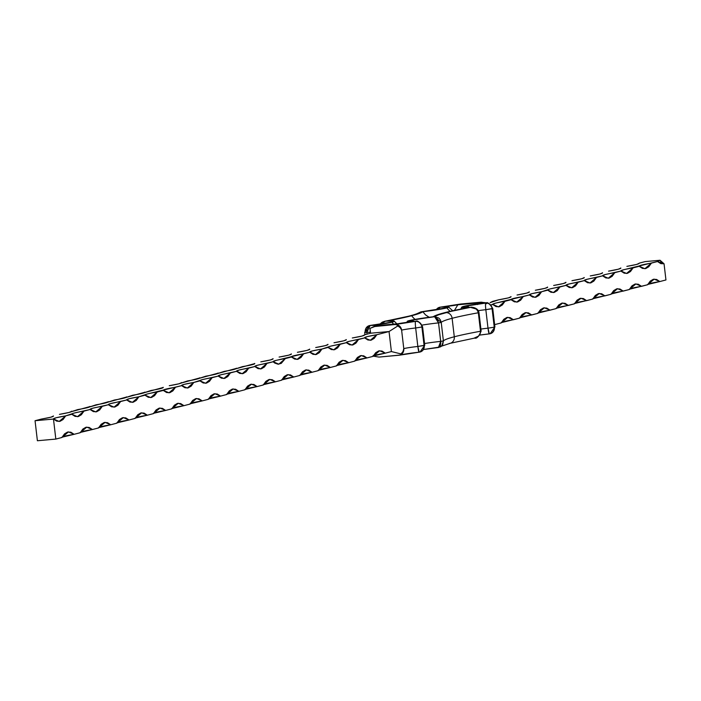 <?xml version="1.0" encoding="UTF-8"?>
<svg xmlns="http://www.w3.org/2000/svg" width="701" height="701" viewBox="0 0 701 701"><rect width="100%" height="100%" fill="white"/><g stroke="black" fill="none" stroke-linecap="round" stroke-linejoin="round"><path stroke-width="1.05" d="M486.52 303.761L486.398 302.823L480.641 302.219L479.09 302.771L479.493 303.112L485.846 303.034L465.385 306.197L463.422 306.88L463.65 307.327L470.459 307.362L450.708 311.419L438.362 314.863L434.611 316.712L438.808 318.061L440.412 319.954L441.227 322.442A137.063 8.368 173.3 0 1 452.119 318.298A6.213 5.678 -104.6 0 0 445.722 312.646A143.276 8.745 -6.7 0 0 434.611 316.712L414.466 319.647L408.885 321.277L415.527 321.373L395.224 324.493L397.046 324.975L400.113 327.463L401.612 330.145A6.213 5.678 -104.6 0 0 395.224 324.493L375.377 326.289L376.928 325.728L376.516 325.387L370.163 325.474L390.632 322.311L392.595 321.628L392.358 321.181L385.559 321.146L410.287 315.853L417.656 313.636L421.397 311.796L445.538 307.984L447.089 307.432L446.677 307.091L440.491 307.134L460.794 304.006L480.641 302.219A6.213 5.678 75.4 0 1 484.119 303.104A6.213 5.678 -104.6 0 0 480.641 302.219A20.198 1.236 -6.7 0 0 485.846 303.034A6.213 4.118 -93.6 0 1 486.214 302.99M478.31 312.567L478.976 312.593L478.336 312.769L480.509 331.249A137.063 8.368 -6.7 0 0 454.292 336.778L452.119 318.298A137.063 8.368 173.3 0 1 478.336 312.769L480.509 331.249A137.063 8.368 -6.7 0 0 454.292 336.778A137.063 8.368 -6.7 0 0 443.4 340.931L441.227 322.442A137.063 8.368 173.3 0 1 452.119 318.298L454.292 336.778A6.213 5.678 75.4 0 1 450.252 343.288A6.213 5.678 -104.6 0 0 454.292 336.778A137.063 8.368 -6.7 0 0 443.4 340.931L442.699 344.62L440.789 346.671M442.033 345.575L441.227 346.355M440.316 346.934L423.711 349.484L438.44 347.503L441.858 345.777L443.4 340.931L441.227 322.442L438.546 322.889L440.71 341.378A20.198 1.236 -6.7 0 0 424.552 343.543A20.198 1.236 -6.7 0 1 440.71 341.378L443.4 340.931L440.71 341.378L438.44 347.503M399.964 355.056L401.138 353.961L391.395 351.56L389.046 331.538L397.853 325.921L400.613 327.998L401.612 330.145L403.785 348.625L401.612 330.145A13.985 0.85 173.3 0 1 415.667 327.98L417.84 346.46A13.985 0.85 -6.7 0 0 403.785 348.625A6.213 5.678 75.4 0 1 399.745 355.135A6.213 5.678 -104.6 0 0 403.785 348.625L402.952 351.718L399.964 355.056L378.996 357.089L399.491 355.197M477.635 304.558L477.46 303.086A21.749 1.332 173.3 0 0 482.498 303.349A21.749 1.332 -6.7 0 0 463.966 306.319A27.97 1.709 -6.7 0 0 461.714 307.222A27.97 1.709 -6.7 0 0 468.382 307.599A144.827 8.841 -6.7 0 0 433.192 316.782A27.97 1.709 -6.7 0 0 409.06 320.646A21.749 1.332 -6.7 0 0 407.299 321.347A21.749 1.332 -6.7 0 0 412.337 321.645A21.749 1.332 173.3 0 0 398.159 323.704L378.531 325.483A21.749 1.332 173.3 0 0 378.549 325.413A21.749 1.332 173.3 0 0 373.51 325.159A21.749 1.332 -6.7 0 0 392.043 322.18A15.536 14.204 -104.6 0 0 393.594 324.116A15.536 14.204 75.4 0 1 392.043 322.18A27.97 1.709 -6.7 0 0 394.277 321.163A27.97 1.709 -6.7 0 0 387.627 320.9A144.827 8.841 -6.7 0 0 411.706 315.722L387.627 320.9L393.997 321.014L394.085 321.479L392.043 322.18L373.51 325.159L378.531 325.483L398.159 323.704L412.337 321.645L407.526 321.549L409.06 320.646L433.192 316.782L444.303 312.777L468.382 307.599L462.02 307.485L461.933 307.02L463.966 306.319L482.498 303.349L477.477 303.025L457.849 304.795L443.68 306.854L448.491 306.959L446.958 307.862L422.817 311.726L411.706 315.722A15.536 14.204 -104.6 0 0 415.15 319.384A15.536 14.204 75.4 0 1 411.706 315.722A144.827 8.841 -6.7 0 0 422.817 311.726L425.533 314.88L429.564 317.535M657.494 261.526L660.053 260.255L645.174 261.596L639.067 263.19L645.174 261.596L660.053 260.255L661.411 262.884L664.049 263.786L665.95 279.953L659.851 281.548L665.95 279.953L664.049 263.786L657.494 261.526L623.443 269.797L620.893 271.077L605.147 274.573L602.588 275.844L586.842 279.349L584.283 280.619L568.537 284.124L565.979 285.395L550.232 288.9L541.575 291.756L531.928 293.666L529.369 294.937L495.318 303.218L491.086 304.926L492.768 304.488L496.054 306.591L499.314 306.749L502.345 304.953L504.965 301.307L511.064 299.713L514.359 301.816L517.618 301.973L520.65 300.177L523.27 296.532L529.369 294.937L532.664 297.04L535.923 297.198L538.955 295.401L541.575 291.756L547.674 290.17L550.968 292.273L554.228 292.431L557.26 290.626L559.88 286.981L565.979 285.395L569.273 287.498L572.533 287.655L575.565 285.859L578.185 282.214L584.283 280.619L587.578 282.722L590.838 282.88L593.87 281.083L596.481 277.438L602.588 275.844L605.883 277.946L609.143 278.104L612.166 276.308L614.786 272.663L620.893 271.077L624.188 273.171L627.439 273.329L630.471 271.532L633.091 267.887L639.189 266.301L642.484 268.404L645.744 268.562L648.775 266.757L651.395 263.12L657.494 261.526L660.789 263.629L664.049 263.786L660.053 260.255L657.38 261.385M367.026 334.14L366.825 332.397A13.985 0.85 173.3 0 1 370.347 332.283A13.985 0.85 173.3 0 0 366.825 332.397L364.713 332.362L366.825 332.397L370.163 325.474A6.213 4.118 86.4 0 0 366.825 332.397L367.026 334.14M370.426 332.957L370.33 332.134L370.426 332.957M486.152 334.246L479.94 335.06A20.198 1.236 173.3 0 1 488.29 333.991M415.991 352.542L400.306 354.951M416.771 321.347A6.213 4.118 86.4 0 0 416.017 321.286A6.213 4.118 86.4 0 0 415.684 321.33A6.213 5.678 75.4 0 1 422.072 326.981L422.58 326.762L422.072 326.981A6.213 5.678 -104.6 0 0 415.684 321.33L415.527 321.373A6.213 5.678 75.4 0 1 421.914 327.017L424.245 345.462L421.914 327.017L415.667 327.98L417.84 346.46L424.087 345.505L421.914 327.017A6.213 5.678 -104.6 0 0 415.527 321.373A20.198 1.236 -6.7 0 0 395.224 324.493L396.766 324.765L397.853 325.921L389.046 331.538L370.619 333.203L369.944 328.445L373.852 326.631L395.224 324.493A6.213 5.678 75.4 0 1 401.612 330.145A13.985 0.85 173.3 0 1 415.667 327.98A6.213 0.622 -96.3 0 1 415.527 321.373A6.213 0.622 83.7 0 0 415.667 327.98L422.072 326.981L424.245 345.462L424.753 345.251L417.84 346.46A13.985 0.85 -6.7 0 0 403.785 348.625L403.312 351.035L401.138 353.961L391.395 351.56L385.296 353.155L382.001 351.052L378.742 350.894L375.71 352.691L373.09 356.336L366.991 357.931L363.696 355.828L360.437 355.67L357.405 357.466L354.785 361.111L348.686 362.697L345.391 360.603L342.132 360.445L339.1 362.242L336.489 365.887L330.381 367.473L327.087 365.37L323.827 365.212L320.804 367.009L318.184 370.654L312.076 372.249L308.782 370.146L305.522 369.988L302.499 371.784L299.879 375.429L293.78 377.024L290.486 374.921L287.226 374.763L284.194 376.56L281.574 380.205L275.475 381.8L272.181 379.697L268.921 379.539L265.889 381.335L263.269 384.98L257.171 386.566L253.876 384.463L250.616 384.314L247.584 386.111L244.964 389.756L238.866 391.342L235.571 389.239L232.311 389.081L229.28 390.878L226.66 394.523L220.561 396.118L217.266 394.015L214.007 393.857L210.975 395.653L208.355 399.298L202.256 400.893L198.961 398.79L195.702 398.632L192.679 400.429L190.059 404.074L183.951 405.669L180.656 403.566L177.397 403.408L174.374 405.204L171.754 408.849L165.646 410.435L162.36 408.332L159.101 408.175L156.069 409.98L153.449 413.616L147.35 415.211L144.055 413.108L140.796 412.95L137.764 414.747L135.144 418.392L129.045 419.987L125.751 417.884L122.491 417.726L119.459 419.522L116.839 423.167L110.74 424.762L107.446 422.659L104.186 422.501L101.154 424.298L98.534 427.943L92.436 429.529L89.141 427.435L85.881 427.277L82.849 429.073L80.229 432.719L74.131 434.305L70.836 432.202L67.576 432.044L64.553 433.849L61.933 437.485L55.826 439.08L53.478 419.058L56.772 421.161L60.032 421.319L63.064 419.522L65.675 415.877L71.782 414.282L75.077 416.385L78.337 416.543L81.36 414.747L83.98 411.101L90.087 409.507L93.382 411.61L96.642 411.767L99.665 409.971L102.285 406.326L108.383 404.74L111.678 406.834L114.938 406.992L117.97 405.196L120.59 401.55L126.688 399.964L129.983 402.067L133.243 402.225L136.274 400.429L138.894 396.784L144.993 395.189L148.288 397.292L151.547 397.449L154.579 395.653L157.199 392.008L163.298 390.413L166.593 392.516L169.852 392.674L172.884 390.878L175.504 387.232L181.603 385.638L184.898 387.741L188.157 387.898L191.189 386.102L193.8 382.457L199.908 380.871L203.202 382.974L206.462 383.123L209.485 381.326L212.105 377.681L218.213 376.095L221.507 378.198L224.767 378.356L227.79 376.56L230.41 372.914L236.509 371.32L239.803 373.423L243.063 373.58L246.095 371.784L248.715 368.139L254.814 366.544L258.108 368.647L261.368 368.805L264.4 367.009L267.02 363.363L273.118 361.769L274.757 363.065L278.06 364.196L281.232 363.372L285.325 358.588L291.423 357.002L294.718 359.105L297.978 359.262L301.009 357.457L303.629 353.812L309.728 352.226L313.023 354.329L316.282 354.487L319.314 352.691L321.934 349.045L328.033 347.451L331.328 349.554L334.587 349.711L337.61 347.915L340.23 344.27L346.338 342.675L349.633 344.778L352.892 344.936L355.915 343.139L358.535 339.494L364.643 337.908L367.929 340.003L371.188 340.16L374.22 338.364L376.84 334.719L389.046 331.538L391.395 351.56L385.296 353.155C376.542 354.636 372.476 355.696 373.09 356.336L379.609 350.745L385.296 353.155L373.002 356.099M416.052 321.286A6.213 4.118 -93.6 0 0 415.684 321.33A20.198 1.236 -6.7 0 1 410.471 320.515A6.213 5.678 75.4 0 1 413.958 321.4A6.213 5.678 -104.6 0 0 410.471 320.515A26.41 1.612 -6.7 0 1 434.611 316.712L441.227 322.442L438.546 322.889L437.074 318.359L434.611 316.712L438.546 322.889A20.198 1.236 173.3 0 0 422.142 325.098A20.198 1.236 173.3 0 1 438.546 322.889L440.806 342.675L440.298 345.873L438.861 347.407M480.229 331.074L480.509 331.249C480.036 335.516 477.889 337.821 474.078 338.162L478.704 336.016L480.159 333.851L480.509 331.249L481.14 331.074C478.809 336.541 476.662 338.872 474.7 338.075L474.673 338.075M486.932 303.042A6.213 4.118 86.4 0 0 486.179 302.99A6.213 4.118 86.4 0 0 485.846 303.034A6.213 5.678 75.4 0 1 492.242 308.677A6.213 5.678 -104.6 0 0 485.846 303.034L485.688 303.069A6.213 5.678 75.4 0 1 492.084 308.72A6.213 5.678 -104.6 0 0 485.688 303.069A6.213 0.622 83.7 0 0 485.837 309.684A13.985 0.85 173.3 0 0 478.319 310.648A13.985 0.85 173.3 0 1 485.837 309.684L492.742 308.466L492.242 308.677L494.249 327.201A6.213 5.678 75.4 0 1 490.148 333.729L489.272 333.895A6.213 0.622 -96.3 0 1 488.001 328.164A13.985 0.85 -6.7 0 0 480.912 329.067A13.985 0.85 -6.7 0 1 488.001 328.164L494.415 327.165L492.242 308.677L494.249 327.201L492.084 308.72L485.837 309.684L488.001 328.164L489.307 333.878L490.148 333.729A6.213 5.678 75.4 0 1 489.307 333.878C492.707 333.203 494.354 330.977 494.249 327.201L488.001 328.164L485.837 309.684A6.213 0.622 -96.3 0 1 485.688 303.069A20.198 1.236 -6.7 0 0 465.385 306.197A26.41 1.612 -6.7 0 0 470.459 307.362A143.276 8.745 -6.7 0 0 445.722 312.646A6.213 5.678 75.4 0 1 452.119 318.298A137.063 8.368 173.3 0 1 478.336 312.769L477.39 310.306L475.471 308.501L470.459 307.362C474.533 307.091 477.162 308.896 478.336 312.769L478.976 312.593L481.14 331.074M370.277 340.318L376.84 334.719L367.193 336.629L364.643 337.908C364.021 337.269 368.086 336.208 376.84 334.719L389.046 331.538L370.619 333.203L364.511 334.798L370.619 333.203L369.944 328.445L375.377 326.289A20.198 1.236 -6.7 0 0 370.163 325.474L370.33 325.43A20.198 1.236 -6.7 0 0 390.632 322.311A26.41 1.612 -6.7 0 0 385.559 321.146A143.276 8.745 -6.7 0 0 421.397 311.796A26.41 1.612 -6.7 0 0 445.538 307.984A20.198 1.236 -6.7 0 0 440.333 307.169L440.491 307.134A20.198 1.236 -6.7 0 0 460.794 304.006L481.412 302.184L486.459 303.27M373.204 356.126L378.996 357.089L373.204 356.126M373.107 355.538L373.177 356.029M369.944 328.445L370.33 332.134L369.944 328.445M494.643 324.633L501.215 322.924L494.643 324.633M501.127 322.679L519.52 318.149L513.421 319.735L510.126 317.632L506.867 317.474L503.835 319.279L501.215 322.924L507.743 317.325L513.421 319.735C504.667 321.224 500.602 322.285 501.215 322.924M519.432 317.912L537.825 313.373L531.726 314.968L528.431 312.865L525.172 312.707L522.14 314.504L519.52 318.149L526.039 312.55L531.726 314.968C522.972 316.449 518.906 317.509 519.52 318.149M537.737 313.137L556.13 308.598L550.031 310.192L546.736 308.089L543.477 307.932L540.445 309.728L537.825 313.373L544.344 307.774L550.031 310.192C541.277 311.673 537.211 312.734 537.825 313.373M556.042 308.361L574.434 303.822L568.327 305.417L565.032 303.314L561.781 303.156L558.75 304.953L556.13 308.598L562.649 303.007L568.327 305.417C559.582 306.898 555.516 307.958 556.13 308.598M574.347 303.586L592.739 299.055L586.632 300.641L583.337 298.538L580.077 298.381L577.054 300.177L574.434 303.822L580.954 298.232L586.632 300.641C577.887 302.131 573.812 303.191 574.434 303.822M592.643 298.81L611.035 294.28L604.937 295.866L601.642 293.763L598.382 293.614L595.351 295.41L592.739 299.055L599.259 293.456L604.937 295.866C596.183 297.355 592.117 298.416 592.739 299.055M610.948 294.043L629.34 289.504L623.242 291.099L619.947 288.996L616.687 288.838L613.655 290.635L611.035 294.28L617.563 288.681L623.242 291.099C614.488 292.58 610.422 293.64 611.035 294.28M629.253 289.268L647.645 284.729L641.546 286.323L638.252 284.22L634.992 284.063L631.96 285.859L629.34 289.504L635.868 283.914L641.546 286.323C632.793 287.804 628.727 288.865 629.34 289.504M647.558 284.492L659.851 281.548L656.557 279.445L653.297 279.287L650.265 281.083L647.645 284.729L654.164 279.138L659.851 281.548C651.098 283.029 647.032 284.089 647.645 284.729M492.645 301.377L498.744 299.791L490.087 302.648L492.645 301.377M639.067 263.19C639.689 263.83 635.614 264.89 626.869 266.371L636.517 264.461L639.181 263.331M620.771 267.966C621.384 268.606 617.318 269.666 608.564 271.147L618.212 269.237L620.876 268.106M602.466 272.742C603.079 273.372 599.013 274.433 590.26 275.922L599.907 274.012L602.58 272.882M584.161 277.508C584.774 278.148 580.708 279.208 571.955 280.698L581.602 278.779L584.275 277.657M565.856 282.284C566.469 282.924 562.404 283.984 553.65 285.465L563.297 283.555L565.97 282.424M547.551 287.06C548.164 287.699 544.099 288.759 535.354 290.24L544.992 288.33L547.665 287.2M529.246 291.835C529.868 292.466 525.794 293.535 517.049 295.016L526.688 293.106L529.36 291.975M510.941 296.611C511.564 297.242 507.489 298.302 498.744 299.791L508.383 297.881L511.055 296.751M370.321 340.318L364.643 337.908L348.896 341.405L346.338 342.675L330.592 346.18L321.934 349.045L312.287 350.956L309.728 352.226L275.677 360.498L273.118 361.769L257.372 365.274L254.814 366.544L239.067 370.049L236.509 371.32L220.771 374.825L218.213 376.095L202.466 379.6L193.8 382.457L184.161 384.367L181.603 385.638L147.552 393.918L138.894 396.784L129.247 398.694L126.688 399.964L109.584 403.855L108.383 404.74L92.637 408.236L90.087 409.507L74.341 413.012L65.675 415.877L56.036 417.787L53.478 419.058L35.05 420.723L41.149 419.128L35.05 420.723L37.398 440.745L55.826 439.08L61.933 437.485L68.453 431.895L74.131 434.305L80.229 432.719L86.758 427.119L92.436 429.529L98.534 427.943L105.062 422.344L110.74 424.762L116.839 423.167L123.358 417.577L129.045 419.987L135.144 418.392L141.663 412.801L147.35 415.211L153.449 413.616L159.968 408.026L165.646 410.435L171.754 408.849L178.273 403.25L183.951 405.669L190.059 404.074L196.578 398.475L202.256 400.893L208.355 399.298L214.883 393.708L220.561 396.118L226.66 394.523L233.188 388.932L238.866 391.342L244.964 389.756L251.484 384.157L257.171 386.566L263.269 384.98L269.789 379.381L275.475 381.8L281.574 380.205L288.093 374.614L293.78 377.024L299.879 375.429L306.398 369.839L312.076 372.249L318.184 370.654L324.703 365.063L330.381 367.473L336.489 365.887L343.008 360.288L348.686 362.697L354.785 361.111L361.313 355.512L366.991 357.931L373.212 356.327A6.213 4.118 -93.6 0 1 373.098 356.318M61.837 437.249L74.131 434.305C65.386 435.794 61.311 436.854 61.933 437.485M80.142 432.473L92.436 429.529C83.682 431.019 79.616 432.079 80.229 432.719M98.447 427.706L110.74 424.762C101.987 426.243 97.921 427.303 98.534 427.943M116.752 422.931L129.045 419.987C120.292 421.467 116.226 422.528 116.839 423.167M135.056 418.155L147.35 415.211C138.596 416.692 134.531 417.761 135.144 418.392M153.361 413.38L165.646 410.435C156.901 411.925 152.836 412.985 153.449 413.616M171.666 408.613L183.951 405.669C175.206 407.15 171.132 408.21 171.754 408.849M189.962 403.837L202.256 400.893C193.511 402.374 189.436 403.434 190.059 404.074M208.267 399.062L220.561 396.118C211.807 397.598 207.741 398.659 208.355 399.298M226.572 394.286L238.866 391.342C230.112 392.832 226.046 393.892 226.66 394.523M244.877 389.511L257.171 386.566C248.417 388.056 244.351 389.116 244.964 389.756M263.182 384.744L275.475 381.8C266.722 383.281 262.656 384.341 263.269 384.98M281.487 379.968L293.78 377.024C285.027 378.505 280.961 379.565 281.574 380.205M299.791 375.193L312.076 372.249C303.331 373.729 299.266 374.79 299.879 375.429M318.088 370.417L330.381 367.473C321.636 368.963 317.562 370.023 318.184 370.654M336.392 365.642L348.686 362.697C339.932 364.187 335.867 365.247 336.489 365.887M354.697 360.875L366.991 357.931C358.237 359.411 354.171 360.472 354.785 361.111M163.175 387.303C163.789 387.942 159.723 389.002 150.969 390.492L144.59 392.595L163.289 387.451M144.87 392.078C145.484 392.718 141.418 393.778 132.673 395.259L126.285 397.371L144.984 392.218M126.566 396.854C127.188 397.493 123.113 398.554 114.368 400.034L107.989 402.146L126.679 396.994M108.261 401.629C108.883 402.269 104.817 403.329 96.063 404.81L89.684 406.913L108.375 401.769M89.965 406.405C90.578 407.036 86.512 408.096 77.758 409.586L71.379 411.689L90.078 406.545M71.66 411.172C72.273 411.811 68.207 412.871 59.454 414.361L69.101 412.442L71.774 411.321M364.511 334.798C365.133 335.437 361.068 336.498 352.314 337.978L361.961 336.068L364.625 334.938M346.215 339.573C346.829 340.204 342.763 341.264 334.009 342.754L343.656 340.844L346.329 339.713M327.91 344.34C328.524 344.98 324.458 346.04 315.704 347.53L325.352 345.611L328.024 344.489M309.605 349.116C310.219 349.755 306.153 350.815 297.399 352.296L307.047 350.386L309.719 349.256M291.301 353.891C291.914 354.531 287.848 355.591 279.094 357.072L288.742 355.162L291.414 354.031M272.996 358.667C273.609 359.306 269.543 360.367 260.798 361.847L270.437 359.937L273.11 358.807M254.691 363.442C255.313 364.073 251.238 365.133 242.493 366.623L236.114 368.726L254.805 363.582M236.386 368.209C237.008 368.849 232.942 369.909 224.189 371.399L217.809 373.502L236.5 368.349M218.09 372.985C218.703 373.624 214.637 374.685 205.884 376.165L199.505 378.277L218.204 373.125M199.785 377.76C200.398 378.4 196.333 379.46 187.579 380.941L181.2 383.053L199.899 377.9M53.355 415.947C53.968 416.587 49.902 417.647 41.149 419.128L50.796 417.218L53.469 416.087M181.48 382.536C182.094 383.167 178.028 384.236 169.274 385.716L178.921 383.806L181.594 382.676M35.05 420.723L53.478 419.058L55.826 439.08L37.398 440.745L35.05 420.723M639.189 266.301C638.576 265.661 642.642 264.601 651.395 263.12L644.876 268.711L639.075 266.161M620.893 271.077C620.271 270.437 624.337 269.377 633.091 267.887L626.571 273.486L620.779 270.928M602.588 275.844C601.966 275.213 606.041 274.144 614.786 272.663L608.266 278.262L602.474 275.703M584.283 280.619C583.67 279.979 587.736 278.919 596.481 277.438L589.962 283.029L584.17 280.479M565.979 285.395C565.365 284.755 569.431 283.695 578.185 282.214L571.657 287.804L565.865 285.254M547.674 290.17C547.06 289.531 551.126 288.47 559.88 286.981L553.352 292.58L547.56 290.03M529.369 294.937C528.756 294.306 532.821 293.246 541.575 291.756L535.056 297.355L529.255 294.797M511.064 299.713C510.451 299.073 514.516 298.013 523.27 296.532L516.751 302.122L510.95 299.572M492.768 304.488C492.146 303.848 496.212 302.788 504.965 301.307L498.446 306.898L492.654 304.348M346.338 342.675C345.716 342.044 349.79 340.984 358.535 339.494L352.016 345.094L346.224 342.544M328.033 347.451C327.411 346.811 331.485 345.751 340.23 344.27L333.711 349.86L327.919 347.31M309.728 352.226C309.115 351.587 313.181 350.526 321.934 349.045L315.406 354.636L309.614 352.086M291.423 357.002C290.81 356.362 294.876 355.302 303.629 353.812L297.101 359.411L291.309 356.862M273.118 361.769C272.505 361.138 276.571 360.077 285.325 358.588L278.805 364.187L273.004 361.637M254.814 366.544C254.2 365.913 258.266 364.844 267.02 363.363L260.5 368.963L254.7 366.413M236.509 371.32C235.895 370.68 239.961 369.62 248.715 368.139L242.195 373.729L236.403 371.18M218.213 376.095C217.59 375.456 221.665 374.395 230.41 372.914L223.891 378.505L218.099 375.955M199.908 380.871C199.286 380.231 203.36 379.171 212.105 377.681L205.586 383.281L199.794 380.731M181.603 385.638C180.989 385.007 185.055 383.946 193.8 382.457L187.281 388.056L181.489 385.506M163.298 390.413C162.685 389.774 166.75 388.713 175.504 387.232L168.976 392.823L163.184 390.273M144.993 395.189C144.38 394.549 148.446 393.489 157.199 392.008L150.68 397.598L144.879 395.049M126.688 399.964C126.075 399.325 130.141 398.264 138.894 396.784L132.375 402.374L126.574 399.824M108.383 404.74C107.77 404.1 111.836 403.04 120.59 401.55L114.07 407.15L108.278 404.6M90.087 409.507C89.465 408.876 93.54 407.816 102.285 406.326L95.765 411.925L89.973 409.375M71.782 414.282C71.16 413.643 75.235 412.582 83.98 411.101L77.46 416.692L71.668 414.142M53.478 419.058C52.864 418.418 56.93 417.358 65.675 415.877L59.156 421.467L53.364 418.918M477.46 303.086A21.749 1.332 173.3 0 1 477.477 303.025L457.849 304.795L454.45 310.394L457.849 304.795A21.749 1.332 173.3 0 1 443.68 306.854A21.749 1.332 -6.7 0 1 448.693 307.064A21.749 1.332 -6.7 0 1 446.958 307.862A15.536 14.204 -104.6 0 0 450.182 311.34A15.536 14.204 75.4 0 1 446.958 307.862A27.97 1.709 -6.7 0 1 422.817 311.726L425.533 314.88L429.056 317.299M477.486 303.147L477.565 303.98M490.227 333.711A6.213 5.678 -104.6 0 0 490.314 333.685A6.213 5.678 -104.6 0 0 494.415 327.165L494.915 326.946L494.415 327.165C494.512 330.933 492.864 333.159 489.464 333.834M400.262 354.96A20.198 1.236 173.3 0 1 418.129 352.288M399.623 355.17L419.102 352.191A6.213 0.622 -96.3 0 1 417.84 346.46L419.145 352.174L419.987 352.033A6.213 5.678 75.4 0 1 419.145 352.174C422.545 351.499 424.193 349.273 424.087 345.505A6.213 5.678 75.4 0 1 419.987 352.033L419.145 352.174M420.065 352.007A6.213 5.678 -104.6 0 0 420.144 351.99A6.213 5.678 -104.6 0 0 424.245 345.462C424.35 349.238 422.703 351.455 419.303 352.139M423.395 349.536A26.41 1.612 173.3 0 1 438.23 347.512M438.633 347.468L441.858 345.777M450.252 343.288A6.213 5.678 75.4 0 1 449.341 343.455M474.078 338.162L475.357 337.926M479.931 335.069L489.307 333.878M476.163 308.992L470.459 307.362L471.747 307.301M469.302 307.389A6.213 5.678 -104.6 0 0 465.385 306.197A6.213 5.678 75.4 0 1 469.302 307.389M373.852 326.631L374.614 326.412M370.163 325.474L369.322 325.623A6.213 5.678 75.4 0 1 370.163 325.474M365.221 332.143A6.213 5.678 75.4 0 1 369.322 325.623L364.713 332.362L364.993 334.675M369.322 325.623L370.33 325.43A6.213 5.678 -104.6 0 0 369.48 325.579A6.213 5.678 -104.6 0 0 369.401 325.597M370.33 325.43L369.48 325.579M390.632 322.311A6.213 5.678 -104.6 0 0 389.721 322.478A6.213 5.678 75.4 0 1 390.632 322.311M380.485 324.125L385.559 321.146L382.544 322.206L380.266 324.449M383.053 321.829L384.928 321.233C401.778 318.052 412.512 315.52 417.13 313.627L421.003 311.84M418.164 313.154L421.397 311.796L417.594 313.733M421.397 311.796L445.021 308.063M445.538 307.984A6.213 5.678 -104.6 0 0 444.627 308.151A6.213 5.678 75.4 0 1 445.538 307.984M440.333 307.169A6.213 4.118 86.4 0 0 437.661 309.527L440.333 307.169L439.483 307.318A6.213 5.678 75.4 0 1 440.333 307.169M436.25 309.754A6.213 5.678 75.4 0 1 439.483 307.318L435.934 309.807M439.483 307.318L440.491 307.134A6.213 5.678 -104.6 0 0 439.641 307.275A6.213 5.678 -104.6 0 0 439.562 307.301M440.491 307.134L439.641 307.275M481.526 303.209L486.179 302.99C487.388 301.816 489.57 303.647 492.742 308.466L494.915 326.946L490.148 333.729M474.7 338.075L450.191 343.306L441.358 346.215M452.68 310.78L448.701 307.073M460.75 309.08L461.714 307.222M394.286 321.172L396.827 323.827M406.817 322.355L407.299 321.338M411.356 321.505L416.017 321.286C417.218 320.12 419.408 321.943 422.58 326.762L424.753 345.251L419.987 352.033M478.976 312.593C478.126 307.073 469.872 306.95 471.072 307.301L465.999 307.485M370.365 325.413L390.317 322.346M379.705 324.239L382.133 322.223L384.928 321.233M440.526 307.117L460.014 304.138"/></g></svg>

